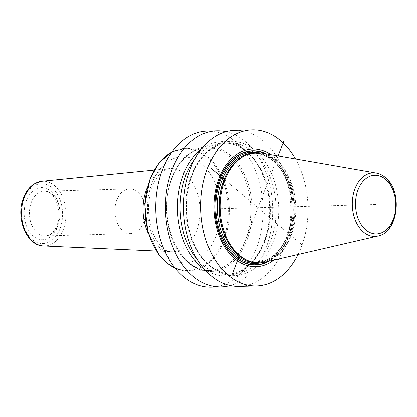<?xml version="1.0" encoding="UTF-8"?>
<svg xmlns="http://www.w3.org/2000/svg" width="417" height="417" viewBox="0 0 417 417"><rect width="100%" height="100%" fill="white"/><g stroke="black" fill="none" stroke-linecap="round" stroke-linejoin="round"><path stroke-width="0.31" stroke-dasharray="2.08 1.56" d="M235.037 130.349A78.036 53.621 -91.6 0 1 263.273 141.014A78.036 53.621 -91.6 0 1 289.325 228.068A78.036 53.621 -91.6 0 1 239.269 286.364M207.275 131.1A78.036 53.621 -91.6 0 1 235.506 141.77A78.036 53.621 -91.6 0 1 261.558 228.818A78.036 53.621 -91.6 0 1 211.502 287.12M226.014 131.715A78.036 53.621 -91.6 0 1 245.17 141.504A78.036 53.621 -91.6 0 1 272.087 222.089A78.036 53.621 -91.6 0 1 230.184 285.494M210.132 266.406A67.121 46.12 -91.6 0 1 192.3 174.587A67.121 46.12 -91.6 0 1 255.068 150.558A67.121 46.12 88.4 0 1 272.9 242.371A67.121 46.12 88.4 0 1 210.132 266.406M298.072 254.448A78.036 53.621 88.4 0 0 295.486 159.033M273.792 260.057A58.828 40.418 88.4 0 0 294.809 209.339A58.828 40.418 88.4 0 0 274.063 157.126A58.828 40.418 88.4 0 0 270.935 154.749M261.709 153.138A55.06 37.832 -91.6 0 1 276.398 160.279A55.06 37.832 -91.6 0 1 295.299 217.987A55.06 37.832 -91.6 0 1 264.665 262.163M204.424 269.168A67.121 46.12 88.4 0 0 264.764 240.275A67.121 46.12 88.4 0 0 246.072 150.803A67.121 46.12 -91.6 0 0 201.176 149.411M116.828 199.998A22.299 15.32 -91.6 0 1 129.614 188.969A22.299 15.32 -91.6 0 1 143.276 199.988A22.299 15.32 -91.6 0 1 143.604 222.516A22.299 15.32 88.4 0 1 130.818 233.546A22.299 15.32 88.4 0 1 117.156 222.527A22.299 15.32 88.4 0 1 116.828 199.998M224.914 179.993L304.827 247.198M375.649 204.601L209.386 209.11M278.061 155.994L239.54 255.308M268.876 261.193A57.103 39.234 88.4 0 0 293.219 212.534A57.103 39.234 88.4 0 0 273.151 158.622A57.103 39.234 -91.6 0 0 265.968 153.878M265.04 153.717A56.848 39.057 -91.6 0 1 273.041 158.846A56.848 39.057 88.4 0 1 292.984 213.16A56.848 39.057 88.4 0 1 267.959 261.407M260.75 262.767A55.555 38.171 88.4 0 0 291.676 218.195A55.555 38.171 88.4 0 0 272.609 159.961A55.555 38.171 -91.6 0 0 257.763 152.747M253.87 262.382A54.564 37.488 88.4 0 0 256.21 262.423A54.564 37.488 88.4 0 0 291.212 221.662A54.564 37.488 88.4 0 0 272.994 160.795A54.564 37.488 -91.6 0 0 253.255 153.336L255.053 153.289A54.564 37.488 -91.6 0 1 274.798 160.743A54.564 37.488 88.4 0 1 293.01 221.615A54.564 37.488 88.4 0 1 258.014 262.376A54.564 37.488 88.4 0 1 249.783 261.277M250.919 153.503A54.564 37.488 -91.6 0 1 253.255 153.336C260.119 153.19 266.599 155.645 272.687 160.696C286.787 172.117 294.73 197.757 291.087 220.52C287.845 244.326 272.53 262.434 256.21 262.423L258.014 262.376L248.647 260.88A54.601 37.514 88.4 0 0 291.806 228.25A54.601 37.514 88.4 0 0 274.996 160.712A54.601 37.514 -91.6 0 0 245.785 155.286L255.053 153.289A54.564 37.488 -91.6 0 0 246.895 154.827M377.969 235.986A31.739 21.809 88.4 0 0 395.629 210.517A31.739 21.809 88.4 0 0 384.735 177.251A31.739 21.809 -91.6 0 0 376.264 173.138M194.588 159.602A65.651 45.109 -91.6 0 1 223.47 143.052A65.651 45.109 -91.6 0 1 247.224 152.028A65.651 45.109 88.4 0 1 269.137 225.263A65.651 45.109 88.4 0 1 227.025 274.308A65.651 45.109 88.4 0 1 203.272 265.332A65.651 45.109 -91.6 0 1 197.293 259.348M208.98 265.176A65.651 45.109 88.4 0 0 232.733 274.151A65.651 45.109 88.4 0 0 274.845 225.107A65.651 45.109 88.4 0 0 252.931 151.871A65.651 45.109 -91.6 0 0 229.178 142.901A65.651 45.109 -91.6 0 0 187.066 191.945A65.651 45.109 -91.6 0 0 208.98 265.176M171.981 177.652A62.305 42.81 -91.6 0 1 230.241 155.343A62.305 42.81 -91.6 0 1 246.796 240.567A62.305 42.81 88.4 0 1 188.531 262.877A62.305 42.81 88.4 0 1 171.981 177.652M171.96 152.096A61.315 42.127 -91.6 0 1 185.518 148.421L207.004 147.837C191.794 148.885 180.186 158.945 172.185 178.028C155.39 216.757 179.315 273.599 210.33 270.424A61.315 42.127 88.4 0 1 172.758 240.119A61.315 42.127 88.4 0 1 171.856 178.168A61.315 42.127 -91.6 0 1 207.004 147.837A61.315 42.127 -91.6 0 1 244.581 178.137A61.315 42.127 -91.6 0 1 245.483 240.088A61.315 42.127 88.4 0 1 210.33 270.424L188.844 271.003A61.315 42.127 88.4 0 0 223.992 240.672A61.315 42.127 -91.6 0 0 223.09 178.721A61.315 42.127 -91.6 0 0 185.518 148.421L172.028 152.002M175.109 268.068A61.315 42.127 88.4 0 0 188.844 271.003L175.182 268.162M150.057 179.06A60.741 41.736 -91.6 0 1 206.858 157.313A60.741 41.736 -91.6 0 1 222.996 240.4A60.741 41.736 88.4 0 1 166.195 262.147A60.741 41.736 88.4 0 1 150.057 179.06M152.09 183.053A52.969 36.394 88.4 0 0 166.164 255.512A52.969 36.394 88.4 0 0 215.698 236.548A52.969 36.394 -91.6 0 0 201.625 164.09A52.969 36.394 -91.6 0 0 152.09 183.053M147.248 187.697A41.554 28.549 -91.6 0 1 169.062 168.687A41.554 28.549 -91.6 0 1 195.563 188.249A41.554 28.549 -91.6 0 1 196.548 231.117A41.554 28.549 88.4 0 1 171.314 251.66A41.554 28.549 88.4 0 1 148.499 233.859M43.53 245.91A32.328 22.21 88.4 0 0 63.165 229.923A32.328 22.21 -91.6 0 0 62.394 196.574A32.328 22.21 -91.6 0 0 41.778 181.353M24.123 198.57A29.857 20.511 -91.6 0 1 52.042 187.885A29.857 20.511 -91.6 0 1 59.97 228.719A29.857 20.511 -91.6 0 1 32.057 239.41A29.857 20.511 -91.6 0 1 24.123 198.57M26.433 200.514A26.01 17.874 88.4 0 0 33.339 236.095A26.01 17.874 88.4 0 0 57.666 226.78A26.01 17.874 88.4 0 0 50.754 191.2A26.01 17.874 88.4 0 0 26.433 200.514M130.818 233.546L45.349 235.86C48.351 235.36 50.212 234.672 50.937 233.796C53.381 231.982 55.367 229.173 56.9 225.362C63.535 210.653 53.261 189.308 44.145 191.283A22.299 15.32 -91.6 0 0 31.358 202.318A22.299 15.32 88.4 0 0 31.687 224.841A22.299 15.32 88.4 0 0 45.349 235.86A22.299 15.32 88.4 0 0 58.135 224.831A22.299 15.32 -91.6 0 0 57.807 202.302A22.299 15.32 -91.6 0 0 44.145 191.283L129.614 188.969M246.457 151.783C239.202 145.778 231.539 142.869 223.47 143.052L229.178 142.901C211.914 142.963 195.057 160.222 189.214 185.07C181.583 214.176 191.022 250.455 209.746 265.421C217.002 271.425 224.664 274.334 232.733 274.151L227.025 274.308C246.181 274.376 264.602 252.843 268.558 224.158C273.041 196.595 263.377 165.455 246.457 151.783M156.359 250.987L171.314 251.66C167.175 252.108 157.345 245.853 152.106 230.658C147.201 215.469 147.331 200.702 152.497 186.347C155.223 179.727 158.33 175.004 161.812 172.169L165.747 169.604L169.062 168.687L154.17 170.167"/><path stroke-width="0.63" d="M298.072 254.448A78.036 53.621 88.4 0 1 256.486 285.9A78.036 53.621 88.4 0 1 228.25 275.23A78.036 53.621 -91.6 0 1 202.198 188.182A78.036 53.621 -91.6 0 1 252.259 129.88A78.036 53.621 -91.6 0 1 280.49 140.55A78.036 53.621 88.4 0 1 295.486 159.033M256.486 285.9L239.269 286.364A78.036 53.621 -91.6 0 1 211.033 275.7A78.036 53.621 -91.6 0 1 184.981 188.646A78.036 53.621 -91.6 0 1 235.037 130.349L252.259 129.88M230.184 285.494A78.036 53.621 -91.6 0 1 221.166 286.86L211.502 287.12A78.036 53.621 -91.6 0 1 183.266 276.45A78.036 53.621 -91.6 0 1 157.214 189.401A78.036 53.621 -91.6 0 1 207.275 131.1L216.934 130.839A78.036 53.621 -91.6 0 1 226.014 131.715M221.166 286.86A78.036 53.621 -91.6 0 1 192.93 276.19A78.036 53.621 -91.6 0 1 166.878 189.136A78.036 53.621 -91.6 0 1 216.934 130.839M270.935 154.749A58.828 40.418 88.4 0 0 218.237 180.41A58.828 40.418 88.4 0 0 234.682 258.655A58.828 40.418 88.4 0 0 273.792 260.057M239.54 255.308A55.06 37.832 -91.6 0 1 220.338 200.801A55.06 37.832 -91.6 0 1 246.942 154.806A55.06 37.832 -91.6 0 1 261.709 153.138L376.264 173.138A31.739 21.809 -91.6 0 0 353.288 194.525A31.739 21.809 -91.6 0 0 363.483 232.034A31.739 21.809 88.4 0 0 377.969 235.986L264.665 262.163A55.06 37.832 -91.6 0 1 249.83 261.297A55.06 37.832 -91.6 0 1 239.54 255.308L231.852 275.137M201.176 149.411A67.121 46.12 -91.6 0 0 177.465 207.296A67.121 46.12 -91.6 0 0 201.135 266.645A67.121 46.12 88.4 0 0 204.424 269.168M211.117 168.385L224.914 179.993M284.092 140.451L278.061 155.994M265.968 153.878A57.103 39.234 -91.6 0 0 218.018 184.121A57.103 39.234 -91.6 0 0 234.922 257.174A57.103 39.234 88.4 0 0 268.876 261.193M267.959 261.407A56.848 39.057 88.4 0 1 234.985 256.955A56.848 39.057 -91.6 0 1 217.982 184.82A56.848 39.057 -91.6 0 1 265.04 153.717M257.763 152.747A55.555 38.171 -91.6 0 0 217.57 190.199A55.555 38.171 -91.6 0 0 235.417 255.84A55.555 38.171 88.4 0 0 260.75 262.767M250.919 153.503A54.564 37.488 -91.6 0 0 217.997 195.75A54.564 37.488 -91.6 0 0 236.47 254.964A54.564 37.488 88.4 0 0 253.87 262.382M249.783 261.277A54.564 37.488 88.4 0 1 238.269 254.917A54.564 37.488 -91.6 0 1 219.316 199.936A54.564 37.488 -91.6 0 1 246.895 154.827M246.942 154.806L245.785 155.286A54.601 37.514 -91.6 0 0 219.405 200.895A54.601 37.514 -91.6 0 0 238.446 254.943A54.601 37.514 88.4 0 0 248.647 260.88L249.83 261.297M365.845 229.876A29.289 20.125 -91.6 0 1 358.062 189.813A29.289 20.125 -91.6 0 1 385.454 179.326A29.289 20.125 88.4 0 1 393.231 219.389A29.289 20.125 88.4 0 1 365.845 229.876M197.293 259.348A65.651 45.109 -91.6 0 1 194.588 159.602M171.96 152.096A61.315 42.127 -91.6 0 0 150.365 178.752A61.315 42.127 88.4 0 0 175.109 268.068M148.499 233.859A41.554 28.549 88.4 0 1 146.654 189.151A41.554 28.549 -91.6 0 1 147.248 187.697M43.53 245.91C26.318 245.9 15.283 217.2 23.613 197.627C26.042 191.429 29.612 186.852 34.324 183.897L41.778 181.353A32.328 22.21 -91.6 0 0 24.342 197.277A32.328 22.21 88.4 0 0 43.53 245.91L156.359 250.987M377.969 235.986C398.397 232.498 402.999 190.882 385.245 177.48C382.498 175.171 379.501 173.722 376.264 173.138M172.028 152.002L159.325 162.609L150.037 178.893L144.798 204.856L147.879 231.769L158.695 254.349L166.404 262.574L175.182 268.162M41.778 181.353L154.17 170.167"/></g></svg>
